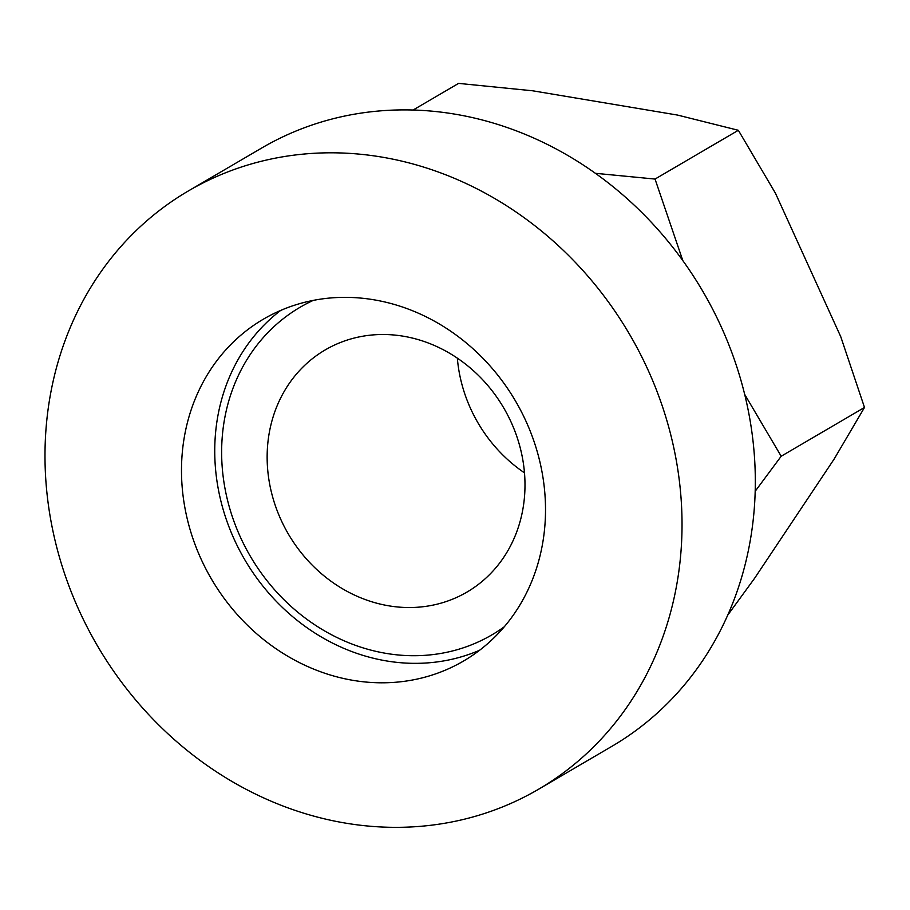 <?xml version="1.0" encoding="UTF-8"?>
<svg xmlns="http://www.w3.org/2000/svg" width="910" height="910" viewBox="0 0 910 910"><rect width="100%" height="100%" fill="white"/><g stroke="black" fill="none" stroke-linecap="round" stroke-linejoin="round"><path stroke-width="1.36" d="M524.786 492.594A140.299 124.784 -120.3 0 0 460.426 360.292A140.299 124.784 -120.3 0 0 325.177 349.94A140.299 124.784 -120.3 0 0 267.347 449.438A140.299 124.784 -120.3 0 0 331.706 581.74A140.299 124.784 -120.3 0 0 466.944 592.103A140.299 124.784 -120.3 0 0 524.786 492.594M313.233 300.402A189.815 168.828 -120.3 0 0 221.915 441.828A189.815 168.828 -120.3 0 0 315.668 625.397A189.815 168.828 -120.3 0 0 504.299 626.774M755.198 491.241L781.189 456.24L744.687 394.394M413.072 110.03L458.583 83.39L532.691 90.795L677.586 115.081L738.351 130.289L775.434 193.193L840.772 336.745L864.5 407.464L834.14 459.061L754.572 578.328L727.738 615.137M738.351 130.289L655.041 179.065L595.39 173.31M682.807 260.59L655.041 179.065M864.5 407.464L781.189 456.24M524.478 472.836A140.299 124.784 59.7 0 1 457.343 358.153M479.604 650.263A198.073 176.165 59.7 0 1 297.388 620.529A198.073 176.165 59.7 0 1 215.033 440.156A198.073 176.165 59.7 0 1 280.655 310.435M181.784 459.618A198.073 176.165 59.7 0 1 263.434 319.148A198.073 176.165 59.7 0 1 454.363 333.765A198.073 176.165 59.7 0 1 545.226 520.543A198.073 176.165 59.7 0 1 463.577 661.013A198.073 176.165 59.7 0 1 272.647 646.396A198.073 176.165 59.7 0 1 181.784 459.618M188.381 190.941L261.682 148.034A346.63 308.297 59.7 0 1 595.811 173.605A346.63 308.297 59.7 0 1 754.811 500.477A346.63 308.297 59.7 0 1 611.929 746.302L538.629 789.209A346.63 308.297 59.7 0 1 204.511 763.638A346.63 308.297 59.7 0 1 45.5 436.777A346.63 308.297 59.7 0 1 188.381 190.941A346.63 308.297 59.7 0 1 522.511 216.523A346.63 308.297 59.7 0 1 681.522 543.384A346.63 308.297 59.7 0 1 538.629 789.209"/></g></svg>
